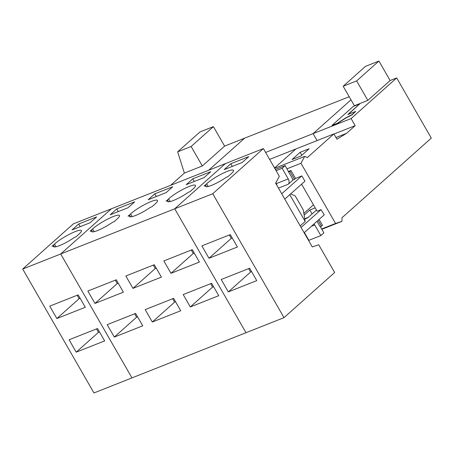 <?xml version="1.0" encoding="UTF-8"?>
<svg xmlns="http://www.w3.org/2000/svg" width="454" height="454" viewBox="0 0 454 454"><rect width="100%" height="100%" fill="white"/><g stroke="black" fill="none" stroke-linecap="round" stroke-linejoin="round"><path stroke-width="0.68" d="M265.613 152.436L313.095 133.624L350.987 99.835L313.095 133.624L317.091 140.57L313.095 133.624L351.101 118.562L396.688 77.918L431.3 138.107L341.993 217.738L341.998 221.319L335.568 223.464L300.957 163.275L304.657 156.386L307.381 157.549L333.883 133.919L269.608 159.388M274.557 167.986L295.872 148.98L274.557 167.986M192.785 178.802L186.197 184.676L204.158 177.559L210.741 171.686L192.785 178.802L194.312 181.458M22.7 269.035L174.728 208.789L245.989 332.714L131.966 377.898L60.705 253.973L131.966 377.898L93.961 392.96L22.7 269.035L73.349 223.867L111.361 208.812L60.705 253.973L111.361 208.812L225.383 163.627L174.728 208.789L245.989 332.714L284 317.658L334.649 272.491L318.708 244.768L312.278 246.914L275.629 183.183L279.329 176.294L263.388 148.566L212.739 193.733L284 317.658M170.976 273.319L199.408 262.049L192.28 249.66L163.849 260.925L170.976 273.319L193.262 253.446L194.238 253.06M191.31 250.046L193.262 253.446M218.749 295.69L211.621 283.296L183.195 294.561L190.317 306.955L218.749 295.69M154.275 264.716L125.843 275.987L132.971 288.375L161.403 277.11L154.275 264.716M180.743 310.746L173.615 298.357L145.184 309.622L152.311 322.011L180.743 310.746M116.269 279.777L87.838 291.042L94.96 303.437L123.392 292.172L116.269 279.777M142.732 325.807L135.61 313.413L107.178 324.684L114.306 337.072L142.732 325.807M213.579 286.695L212.603 287.081L210.65 283.682M190.317 306.955L212.603 287.081M168.621 198.869A16.622 2.9 -29.9 0 1 184.205 188.711A16.622 2.9 -29.9 0 1 195.492 185.397A16.622 2.9 -29.9 0 1 192.558 189.38L190.027 191.639L188.353 192.303A15.555 2.718 -29.9 0 1 167.594 201.44A15.555 2.718 -29.9 0 1 167.764 200.464L166.085 201.128L168.621 198.869L170.165 201.559M166.147 192.621L172.73 186.747L154.774 193.864L148.191 199.737L166.147 192.621M129.753 215.519A15.555 2.718 -29.9 0 0 129.589 216.501A15.555 2.718 -29.9 0 0 150.348 207.364L152.022 206.701L154.553 204.442A16.622 2.9 -29.9 0 0 157.487 200.458A16.622 2.9 -29.9 0 0 146.194 203.772A16.622 2.9 -29.9 0 0 130.61 213.925L128.079 216.183L129.753 215.519L130.519 216.847M128.142 207.682L134.725 201.809L116.769 208.925L110.186 214.793L128.142 207.682M91.748 230.581A15.555 2.718 -29.9 0 0 91.583 231.557A15.555 2.718 -29.9 0 0 112.337 222.42L114.016 221.756L116.547 219.503A16.622 2.9 -29.9 0 0 119.476 215.519A16.622 2.9 -29.9 0 0 108.188 218.828A16.622 2.9 -29.9 0 0 92.605 228.986L90.074 231.245L91.748 230.581L92.508 231.909M168.525 201.786L167.764 200.464M177.656 151.835L191.123 146.5L213.408 126.626L199.942 131.966L177.656 151.835L184.364 173.088L202.319 165.971L224.605 146.103L244.661 138.158L208.664 170.25L244.661 138.158L349.2 96.73M154.774 193.864L156.307 196.52M132.971 288.375L155.257 268.507L156.227 268.121M153.299 265.102L155.257 268.507M175.573 301.757L174.597 302.143L172.645 298.743M152.311 322.011L174.597 302.143M132.159 216.615L130.61 213.925M116.769 208.925L118.295 211.581M94.96 303.437L117.245 283.563L118.222 283.183M115.293 280.163L117.245 283.563M137.562 316.818L136.592 317.204L134.634 313.799M114.306 337.072L136.592 317.204M94.154 231.676L92.605 228.986M351.101 118.562L355.176 125.645L346.567 133.323L336.936 139.23L333.883 133.919M365.459 66.38L378.925 61.04L356.64 80.914L367.836 100.391L354.37 105.725L343.173 86.249L365.459 66.38M396.688 77.918L390.122 80.517L378.925 61.04M292.041 159.53L300.145 152.306L309.123 148.747L301.019 155.972L292.041 159.53M289.76 194.641L305.184 221.461L303.278 209.918L295.219 195.907L290.611 193.886M305.184 221.461L300.196 225.91M230.791 163.741L224.208 169.614L242.164 162.498L248.747 156.63L230.791 163.741L232.317 166.402M212.739 193.733L174.728 208.789L225.383 163.627L263.388 148.566M208.982 258.258L237.414 246.993L230.286 234.599L201.86 245.864L208.982 258.258L231.268 238.384L232.244 237.998M229.315 234.985L231.268 238.384M256.754 280.629L249.632 268.235L221.2 279.499L228.328 291.894L256.754 280.629M251.584 271.634L250.614 272.02L248.656 268.62M228.328 291.894L250.614 272.02M206.627 183.808A16.622 2.9 -29.9 0 1 222.21 173.649A16.622 2.9 -29.9 0 1 233.498 170.341A16.622 2.9 -29.9 0 1 230.57 174.319L228.033 176.578L226.359 177.242A15.555 2.718 -29.9 0 1 205.605 186.378A15.555 2.718 -29.9 0 1 205.77 185.402L204.096 186.066L206.627 183.808L208.176 186.498M206.53 186.73L205.77 185.402M293.176 179.858L292.898 180.107A10.368 6.538 68.4 0 0 292.348 178.416L288.619 171.924L289.953 171.396L294.51 179.33L292.864 179.983M301.087 227.448L321.035 209.663L324.258 214.821M301.558 184.125L317.13 211.206L321.035 209.663M313.47 204.839L303.851 213.408M304.135 215.094L309.832 210.015L315.218 207.881M316.455 210.037L307.619 217.914L304.782 219.038M281.724 193.779L301.672 175.987M284.777 199.09L304.935 181.214L301.882 175.908L295.526 178.428L294.51 179.33M276.094 170.67L282.138 168.275L288.245 178.899A4.148 2.616 68.4 0 1 288.256 184.245L292.898 180.107M275.391 169.444L285.18 165.568L282.138 168.275M275.811 182.837L276.276 183.643L288.245 178.899M288.619 171.924L285.18 165.568M277.008 185.578A4.148 2.616 68.4 0 0 276.276 183.643M320.354 226.739L323.884 232.874L320.842 235.586L308.873 240.325L304.39 232.533M320.842 235.586L314.736 224.963L311.404 226.279M314.009 223.958A4.148 2.616 -111.6 0 1 314.736 224.963M319.1 219.424L322.522 225.377L320.172 226.807L317.006 221.291M309.832 210.015L312.085 213.936M304.14 232.76L324.088 214.975M359.801 103.858L353.257 106.452L331.982 125.418L337.22 123.346L346.237 117.575L352.145 114.573L355.692 111.412L347.838 114.527L359.801 103.858L348.377 114.312M355.692 111.412L352.247 114.754L346.34 117.751L337.322 123.522L331.982 125.418M343.173 86.249L356.64 80.914M390.122 80.517L367.836 100.391M301.836 155.245L300.145 152.306M288.562 171.447L290.963 170.494L289.953 171.396M290.963 170.494L295.526 178.428M321.506 226.279L318.084 220.326M287.03 168.792L300.957 163.275M274.71 168.252L304.657 156.386M305.809 235.66L306.121 235.541M321.835 229.31L341.998 221.319M335.568 223.464L321.642 228.981M305.928 235.212L305.616 235.337M355.176 125.645L333.957 134.049M346.567 133.323L335.954 137.522M54.503 246.97L53.742 245.642A15.555 2.718 -29.9 0 0 53.578 246.618A15.555 2.718 -29.9 0 0 74.331 237.482L75.926 236.852L78.457 234.593A16.622 2.9 -29.9 0 0 81.391 230.609A16.622 2.9 -29.9 0 0 70.098 233.923A16.622 2.9 -29.9 0 0 54.514 244.082L56.058 246.76M53.742 245.642L51.983 246.34L54.514 244.082M90.051 222.772L96.64 216.898L78.678 224.015L72.095 229.889L90.051 222.772M78.678 224.015L80.21 226.671M202.319 165.971L191.123 146.5M184.364 173.088L170.659 185.311M213.408 126.626L224.605 146.103M85.307 307.262L78.179 294.873L49.747 306.138L56.875 318.532L85.307 307.262M56.875 318.532L79.161 298.658L80.131 298.272M77.203 295.259L79.161 298.658M76.215 352.168L104.647 340.903L97.519 328.509L69.087 339.774L76.215 352.168L98.501 332.294L96.549 328.895M99.477 331.908L98.501 332.294M278.472 188.121L288.256 184.245M308.198 217.404L304.742 218.771"/></g></svg>
